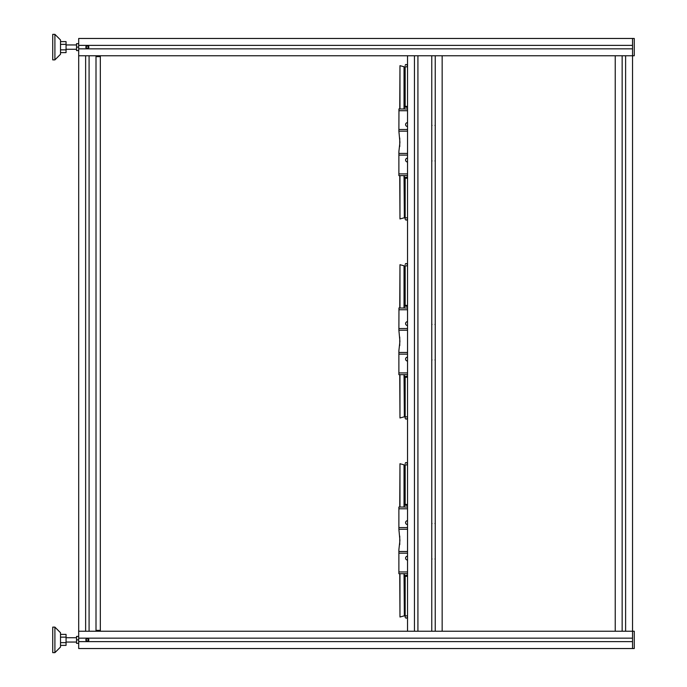 <?xml version="1.0" encoding="UTF-8"?>
<svg xmlns="http://www.w3.org/2000/svg" width="687" height="687" viewBox="0 0 687 687"><rect width="100%" height="100%" fill="white"/><g stroke="black" fill="none" stroke-linecap="round" stroke-linejoin="round"><path stroke-width="1.03" d="M432.029 324.513A1.735 1.735 0 0 1 431.771 323.594M435.232 323.594A1.735 1.735 0 0 1 434.965 324.513M432.029 523.546A1.735 1.735 0 0 1 431.771 522.627M435.232 522.627A1.735 1.735 0 0 1 434.965 523.546M432.029 359.997A1.735 1.735 0 0 1 431.771 359.078M435.232 359.078A1.735 1.735 0 0 1 434.965 359.997M432.029 559.029A1.735 1.735 0 0 1 431.771 558.11M435.232 558.11A1.735 1.735 0 0 1 434.965 559.029M407.322 305.878A1.082 0.498 0 0 1 406.24 306.376A1.082 0.498 0 0 1 405.158 305.878A1.082 0.498 0 0 1 406.24 305.372A1.082 0.498 0 0 1 407.322 305.878M407.322 376.802A1.082 0.498 0 0 0 406.24 376.296A1.082 0.498 0 0 0 405.158 376.802A1.082 0.498 0 0 0 406.24 377.3A1.082 0.498 0 0 0 407.322 376.802M407.537 321.653A1.949 1.949 0 0 0 405.588 323.594A1.949 1.949 0 0 0 407.537 325.544M407.537 330.207L398.881 330.207L398.967 308.016M398.881 330.207L399.92 341.336L398.881 350.696L398.881 374.655L407.537 374.655M407.537 308.016L398.881 308.016M407.537 357.128A1.949 1.949 0 0 0 405.588 359.078A1.949 1.949 0 0 0 407.537 361.027M399.748 337.111L399.748 345.57M399.748 374.655L399.971 417.971L399.971 374.655M399.971 308.016L399.971 264.701L399.748 308.016M407.322 504.911A1.082 0.498 0 0 1 406.24 505.409A1.082 0.498 0 0 1 405.158 504.911A1.082 0.498 0 0 1 406.24 504.404A1.082 0.498 0 0 1 407.322 504.911M407.322 575.835A1.082 0.498 0 0 0 406.24 575.337A1.082 0.498 0 0 0 405.158 575.835A1.082 0.498 0 0 0 406.24 576.333A1.082 0.498 0 0 0 407.322 575.835M407.537 520.686A1.949 1.949 0 0 0 405.588 522.627A1.949 1.949 0 0 0 407.537 524.576M407.537 529.239L398.881 529.239L398.881 507.049L407.537 507.049M398.881 529.239L399.92 540.368L398.881 549.729L398.881 573.688L407.537 573.688M407.537 556.161A1.949 1.949 0 0 0 405.588 558.11A1.949 1.949 0 0 0 407.537 560.06M399.748 536.143L399.748 544.602M399.748 573.688L399.971 617.003L399.971 573.688M399.971 507.049L399.971 463.734L399.748 507.049M432.029 160.964A1.735 1.735 0 0 1 431.771 160.045M435.232 160.045A1.735 1.735 0 0 1 434.965 160.964M432.029 125.481A1.735 1.735 0 0 1 431.771 124.562M435.232 124.562A1.735 1.735 0 0 1 434.965 125.481M407.322 106.837A1.082 0.498 0 0 1 406.24 107.344A1.082 0.498 0 0 1 405.158 106.837A1.082 0.498 0 0 1 406.24 106.339A1.082 0.498 0 0 1 407.322 106.837M407.322 177.77A1.082 0.498 0 0 0 406.24 177.263A1.082 0.498 0 0 0 405.158 177.77A1.082 0.498 0 0 0 406.24 178.268A1.082 0.498 0 0 0 407.322 177.77M407.537 122.621A1.949 1.949 0 0 0 405.588 124.562A1.949 1.949 0 0 0 407.537 126.511M407.537 131.174L398.881 131.174L398.967 108.984M398.881 131.174L399.92 142.303L398.881 151.664L398.881 175.623L407.537 175.623M407.537 108.984L398.881 108.984M407.537 158.096A1.949 1.949 0 0 0 405.588 160.045A1.949 1.949 0 0 0 407.537 161.995M399.748 138.078L399.748 146.537M399.748 175.623L399.971 218.938L399.971 175.623M399.971 108.984L399.971 65.669L399.748 108.984M100.336 56.635L96.008 56.635L96.008 630.365L100.336 630.365L100.336 55.767M100.336 631.233L100.336 630.365M78.696 38.463L634.264 38.463L634.264 55.767L632.529 55.767L632.529 631.233L634.264 631.233L634.264 648.537L632.529 648.537L632.529 631.233L625.608 631.233L625.608 55.767L632.529 55.767L632.529 38.463L632.529 45.385L78.696 45.385L78.696 38.463L78.696 43.65L76.54 43.65L76.54 47.111L78.696 47.111L78.696 45.385M60.525 645.385L66.064 645.385L66.064 634.393L60.525 634.393M66.064 642.637L60.525 642.637M66.064 637.141L60.525 637.141M76.54 639.889L78.696 639.889L78.696 648.537L78.696 643.35L76.54 643.35L76.54 636.428L78.696 636.428L78.696 631.233L632.529 631.233L632.529 638.154L78.696 638.154L78.696 47.111M78.696 639.889L78.696 638.154M54.9 652.65L60.525 647.025L60.525 632.744L54.9 627.119L52.736 627.119L52.736 652.65L54.9 652.65L54.9 627.119M60.525 52.607L66.064 52.607L66.064 41.615L60.525 41.615M66.064 49.859L60.525 49.859M66.064 44.363L60.525 44.363M78.696 48.846L632.529 48.846L632.529 55.767L78.696 55.767L78.696 50.572L76.54 50.572L76.54 47.111M54.9 59.881L60.525 54.256L60.525 39.975L54.9 34.35L52.736 34.35L52.736 59.881L54.9 59.881L54.9 34.35L52.736 34.35M87.979 46.029L86.725 46.029L86.107 47.111L86.725 48.193L87.979 48.193L88.606 47.111L87.979 46.029M87.979 638.807L86.725 638.807L86.107 639.889L86.725 640.971L87.979 640.971L88.606 639.889L87.979 638.807M360.598 648.537L190.539 648.537M360.598 55.767L190.539 55.767M442.153 631.233L435.232 631.233L435.232 55.767L442.153 55.767L442.153 631.233M431.771 631.233L417.919 631.233L417.919 55.767L431.771 55.767L431.771 631.233M414.459 631.233L407.537 631.233L407.537 55.767L414.459 55.767L414.459 631.233M622.147 55.767L622.147 631.233L615.226 631.233L615.226 55.767L622.147 55.767M87.352 45.6A1.511 1.511 0 0 1 88.314 48.288A1.511 1.511 0 0 1 85.927 47.626A1.511 1.511 0 0 1 87.352 45.6M86.158 48.047L85.849 46.905M85.849 46.914L86.158 46.184M88.649 46.33L88.159 45.831L88.134 48.416L88.863 47.111M88.134 638.584A1.511 1.511 0 0 1 88.314 641.057A1.511 1.511 0 0 1 85.927 640.396A1.511 1.511 0 0 1 88.134 638.584L88.134 641.186L88.863 639.889M86.158 640.816L86.287 638.816M78.696 641.615L632.529 641.615L632.529 648.537L78.696 648.537M88.649 639.108L88.159 638.601M85.626 55.767L85.626 631.233L78.696 631.233L78.696 55.767L85.626 55.767M89.087 55.767L89.087 631.233L96.008 631.233L96.008 55.767L89.087 55.767M407.537 309.751L398.881 309.751M407.537 328.532L398.881 328.532M407.537 352.465L398.881 352.465M407.537 354.14L398.881 354.14M407.537 372.921L398.881 372.921M404.36 374.655L404.36 416.837L407.537 416.837M407.537 265.835L404.36 265.835L404.36 308.016M404.025 308.016L404.025 265.792L399.971 264.701M404.36 416.837L404.025 374.655M407.537 508.784L398.881 508.784M407.537 527.564L398.881 527.564M407.537 551.498L398.881 551.498M407.537 553.172L398.881 553.172M407.537 571.953L398.881 571.953M404.36 573.688L404.36 615.87L407.537 615.87M407.537 464.867L404.36 464.867L404.36 507.049M404.025 507.049L404.025 464.824L399.971 463.734M404.36 615.87L404.025 573.688M407.537 110.719L398.881 110.719M407.537 129.5L398.881 129.5M407.537 153.433L398.881 153.433M407.537 155.107L398.881 155.107M407.537 173.888L398.881 173.888M404.36 175.623L404.36 217.805L407.537 217.805M407.537 66.802L404.36 66.802L404.36 108.984M404.025 108.984L404.025 66.759L399.971 65.669M404.36 217.805L404.025 175.623M405.158 305.878L405.158 265.835M405.158 376.802L405.158 418.134C405.742 419.448 406.464 419.448 407.322 418.134M407.322 264.538C406.318 263.164 405.596 263.164 405.158 264.538L405.158 264.538M405.158 416.837L405.158 418.134M404.025 416.88L399.971 417.971M405.158 504.911L405.158 464.867M405.158 575.835L405.158 617.166C405.845 618.498 406.567 618.498 407.322 617.166M407.322 463.57C406.318 462.205 405.596 462.205 405.158 463.57L405.158 463.57M405.158 615.87L405.158 617.166M404.025 615.913L399.971 617.003M405.158 106.837L405.158 66.802M405.158 177.77L405.158 219.101C405.845 220.433 406.567 220.433 407.322 219.101M407.322 65.505C406.318 64.131 405.596 64.131 405.158 65.505L405.158 65.505M405.158 217.805L405.158 219.101M404.025 217.848L399.971 218.938M66.064 642.053L76.54 642.053M66.064 637.725L76.54 637.725M66.064 49.275L76.54 49.275M66.064 44.947L76.54 44.947"/></g></svg>
